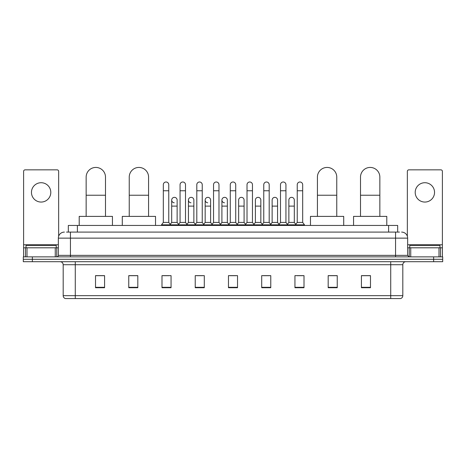 <?xml version="1.0" encoding="UTF-8"?>
<svg xmlns="http://www.w3.org/2000/svg" width="466" height="466" viewBox="0 0 466 466"><rect width="100%" height="100%" fill="white"/><g stroke="black" fill="none" stroke-linecap="round" stroke-linejoin="round"><path stroke-width="0.7" d="M68.327 232.091L68.327 225.445L397.673 225.445L397.673 232.091M66.65 232.091L399.49 232.091M66.51 232.091L70.436 232.091L70.436 238.138L58.349 238.138L58.349 255.362A1.509 1.509 0 0 1 56.84 256.871M64.395 232.091A6.041 6.041 0 0 0 58.349 238.138M401.605 232.091A6.041 6.041 0 0 1 407.651 238.138L407.651 255.362L409.16 256.871M32.364 256.871L23.3 256.871L23.3 259.288L32.364 259.288L23.3 259.288L23.3 261.706L32.364 261.706L32.364 259.288L433.636 259.288L32.364 259.288L32.364 256.871L433.636 256.871L433.636 259.288L442.7 259.288L433.636 259.288L433.636 261.706L32.364 261.706M433.636 261.706L442.7 261.706L442.7 256.871L433.636 256.871M402.816 295.671C402.729 297.116 402.007 298.083 400.638 298.566L390.729 298.566L390.729 295.671L402.816 295.671L402.816 264.729A3.023 3.023 0 0 1 405.834 261.706M390.729 298.566L65.362 298.566A3.023 3.023 0 0 1 63.184 295.671L63.184 264.729C63.009 262.894 62.001 261.886 60.166 261.706M370.482 287.72L370.482 275.633L361.418 275.633L361.418 287.72L370.482 287.72M337.244 287.72L337.244 275.633L328.18 275.633L328.18 287.72L337.244 287.72M304.007 287.72L304.007 275.633L294.943 275.633L294.943 287.72L304.007 287.72M270.769 287.72L270.769 275.633L261.706 275.633L261.706 287.72L270.769 287.72M104.582 287.72L104.582 275.633L95.518 275.633L95.518 287.72L104.582 287.72M137.82 287.72L137.82 275.633L128.756 275.633L128.756 287.72L137.82 287.72M171.057 287.72L171.057 275.633L161.993 275.633L161.993 287.72L171.057 287.72M204.294 287.72L204.294 275.633L195.231 275.633L195.231 287.72L204.294 287.72M237.532 287.72L237.532 275.633L228.468 275.633L228.468 287.72L237.532 287.72M296.935 275.697L302.982 275.697M196.501 275.697L202.541 275.697M163.018 275.697L169.065 275.697M263.459 275.697L269.499 275.697M229.977 275.697L236.023 275.697M137.82 275.697L128.756 275.697M104.582 275.697L95.518 275.697M337.244 275.697L328.18 275.697M370.482 275.697L361.418 275.697M56.235 247.807L56.235 245.39L26.02 245.39L26.02 247.807M41.13 182.719A9.67 9.67 0 0 0 31.461 192.388A9.67 9.67 0 0 0 41.13 202.058A9.67 9.67 0 0 0 50.794 192.388A9.67 9.67 0 0 0 41.13 182.719M55.256 256.871L55.256 247.807L26.999 247.807L26.999 256.871M58.652 236.25L58.652 171.36A1.509 1.509 0 0 0 57.143 169.851L25.112 169.851A1.509 1.509 0 0 0 23.603 171.36L23.603 247.807L26.999 247.807M55.256 247.807L58.349 247.807M23.603 256.871L23.603 247.807M86.152 216.381L86.152 177.097A9.67 9.67 0 0 1 95.821 167.434A9.67 9.67 0 0 1 105.491 177.097A9.67 9.67 0 0 0 95.821 167.434M105.491 216.381L105.491 177.097M112.44 225.445L112.44 216.381L79.203 216.381L79.203 225.445M129.239 216.381L129.239 177.097A9.67 9.67 0 0 1 138.909 167.434A9.67 9.67 0 0 1 148.578 177.097A9.67 9.67 0 0 0 138.909 167.434M148.578 216.381L148.578 177.097M155.528 225.445L155.528 216.381L122.29 216.381L122.29 225.445M317.422 216.381L317.422 177.097A9.67 9.67 0 0 1 327.091 167.434A9.67 9.67 0 0 1 336.761 177.097A9.67 9.67 0 0 0 327.091 167.434M336.761 216.381L336.761 177.097M343.71 225.445L343.71 216.381L310.473 216.381L310.473 225.445M360.509 216.381L360.509 177.097A9.67 9.67 0 0 1 370.179 167.434A9.67 9.67 0 0 1 379.848 177.097A9.67 9.67 0 0 0 370.179 167.434M379.848 216.381L379.848 177.097M386.797 225.445L386.797 216.381L353.56 216.381L353.56 225.445M163.321 190.757L168.762 190.757L168.762 222.422L163.321 222.422L163.321 184.717A2.72 2.72 0 0 1 166.211 182.002A2.72 2.72 0 0 1 168.762 184.717A2.72 2.72 0 0 0 166.211 182.002M163.321 222.422L161.51 224.839L161.51 225.445M168.762 222.422L170.573 224.839L161.51 224.839M180.062 222.422L180.062 190.757L185.503 190.757L185.503 222.422L180.062 222.422L178.251 224.839L170.573 224.839L170.573 225.445M180.062 190.757L180.062 184.717A2.72 2.72 0 0 1 182.952 182.002A2.72 2.72 0 0 1 185.503 184.717A2.72 2.72 0 0 0 182.952 182.002M185.503 222.422L187.315 224.839L178.251 224.839L178.251 225.445M196.803 222.422L196.803 190.757L202.238 190.757L202.238 222.422L196.803 222.422L194.986 224.839L187.315 224.839L187.315 225.445M196.803 190.757L196.803 184.717A2.72 2.72 0 0 1 199.693 182.002A2.72 2.72 0 0 1 202.238 184.717A2.72 2.72 0 0 0 199.693 182.002M202.238 222.422L204.056 224.839L194.986 224.839L194.986 225.445M213.539 222.422L213.539 190.757L218.979 190.757L218.979 222.422L213.539 222.422L211.727 224.839L204.056 224.839L204.056 225.445M213.539 190.757L213.539 184.717A2.72 2.72 0 0 1 216.434 182.002A2.72 2.72 0 0 1 218.979 184.717A2.72 2.72 0 0 0 216.434 182.002M218.979 222.422L220.791 224.839L211.727 224.839L211.727 225.445M230.28 222.422L230.28 190.757L235.72 190.757L235.72 222.422L230.28 222.422L228.468 224.839L220.791 224.839L220.791 225.445M230.28 190.757L230.28 184.717A2.72 2.72 0 0 1 233.169 182.002A2.72 2.72 0 0 1 235.72 184.717A2.72 2.72 0 0 0 233.169 182.002M235.72 222.422L237.532 224.839L228.468 224.839L228.468 225.445M247.021 222.422L247.021 190.757L252.461 190.757L252.461 222.422L247.021 222.422L245.209 224.839L237.532 224.839L237.532 225.445M247.021 190.757L247.021 184.717A2.72 2.72 0 0 1 249.91 182.002A2.72 2.72 0 0 1 252.461 184.717A2.72 2.72 0 0 0 249.91 182.002M252.461 222.422L254.273 224.839L245.209 224.839L245.209 225.445M263.762 222.422L263.762 190.757L269.197 190.757L269.197 222.422L263.762 222.422L261.944 224.839L254.273 224.839L254.273 225.445M263.762 190.757L263.762 184.717A2.72 2.72 0 0 1 266.651 182.002A2.72 2.72 0 0 1 269.197 184.717A2.72 2.72 0 0 0 266.651 182.002M269.197 222.422L271.014 224.839L261.944 224.839L261.944 225.445M280.497 222.422L280.497 190.757L285.938 190.757L285.938 222.422L280.497 222.422L278.685 224.839L271.014 224.839L271.014 225.445M280.497 190.757L280.497 184.717A2.72 2.72 0 0 1 283.392 182.002A2.72 2.72 0 0 1 285.938 184.717A2.72 2.72 0 0 0 283.392 182.002M285.938 222.422L287.749 224.839L278.685 224.839L278.685 225.445M297.238 222.422L297.238 190.757L302.679 190.757L302.679 222.422L297.238 222.422L295.427 224.839L287.749 224.839L287.749 225.445M297.238 190.757L297.238 184.717A2.72 2.72 0 0 1 300.127 182.002A2.72 2.72 0 0 1 302.679 184.717A2.72 2.72 0 0 0 300.127 182.002M302.679 222.422L304.49 224.839L295.427 224.839L295.427 225.445M304.49 224.839L304.49 225.445M174.237 202.78A2.72 2.72 0 0 1 171.692 200.065A2.72 2.72 0 0 1 174.581 197.351A2.72 2.72 0 0 1 177.132 200.065L177.132 206.106L171.692 206.106L171.692 200.065M177.132 206.106L177.132 222.422L171.692 222.422L171.692 206.106M171.692 222.422L170.224 224.379M177.132 222.422L178.595 224.379M190.978 202.78A2.72 2.72 0 0 1 188.433 200.065A2.72 2.72 0 0 1 191.322 197.351A2.72 2.72 0 0 1 193.868 200.065L193.868 206.106L188.433 206.106L188.433 200.065M193.868 206.106L193.868 222.422L188.433 222.422L188.433 206.106M188.433 222.422L186.965 224.379M193.868 222.422L195.336 224.379M207.72 202.78A2.72 2.72 0 0 1 205.168 200.065A2.72 2.72 0 0 1 208.063 197.351A2.72 2.72 0 0 1 210.609 200.065L210.609 206.106L205.168 206.106L205.168 200.065M210.609 206.106L210.609 222.422L205.168 222.422L205.168 206.106M205.168 222.422L203.706 224.379M210.609 222.422L212.077 224.379M224.461 202.78A2.72 2.72 0 0 1 221.909 200.065A2.72 2.72 0 0 1 224.798 197.351A2.72 2.72 0 0 1 227.35 200.065L227.35 206.106L221.909 206.106L221.909 200.065M227.35 206.106L227.35 222.422L221.909 222.422L221.909 206.106M221.909 222.422L220.447 224.379M227.35 222.422L228.818 224.379M238.65 200.065A2.72 2.72 0 0 1 241.539 197.351A2.72 2.72 0 0 1 244.091 200.065L244.091 206.106L238.65 206.106L238.65 200.065M244.091 206.106L244.091 222.422L238.65 222.422L238.65 206.106M238.65 222.422L237.182 224.379M244.091 222.422L245.553 224.379M255.391 200.065A2.72 2.72 0 0 1 258.281 197.351A2.72 2.72 0 0 1 260.832 200.065L260.832 206.106L255.391 206.106L255.391 200.065M260.832 206.106L260.832 222.422L255.391 222.422L255.391 206.106M255.391 222.422L253.923 224.379M260.832 222.422L262.294 224.379M272.132 200.065A2.72 2.72 0 0 1 275.022 197.351A2.72 2.72 0 0 1 277.567 200.065L277.567 206.106L272.132 206.106L272.132 200.065M277.567 206.106L277.567 222.422L272.132 222.422L272.132 206.106M272.132 222.422L270.664 224.379M277.567 222.422L279.035 224.379M288.868 200.065A2.72 2.72 0 0 1 291.763 197.351A2.72 2.72 0 0 1 294.308 200.065L294.308 206.106L288.868 206.106L288.868 200.065M294.308 206.106L294.308 222.422L288.868 222.422L288.868 206.106M288.868 222.422L287.406 224.379M294.308 222.422L295.776 224.379M424.87 182.719A9.67 9.67 0 0 0 415.206 192.388A9.67 9.67 0 0 0 424.87 202.058A9.67 9.67 0 0 0 434.539 192.388A9.67 9.67 0 0 0 424.87 182.719M439.001 256.871L439.001 247.807L410.744 247.807L410.744 256.871M439.001 247.807L442.397 247.807L442.397 171.36A1.509 1.509 0 0 0 440.888 169.851L408.857 169.851A1.509 1.509 0 0 0 407.348 171.36L407.348 236.25M407.651 247.807L410.744 247.807M442.397 247.807L442.397 256.871M439.98 247.807L439.98 245.39L409.765 245.39L409.765 247.807M77.391 232.091L77.391 225.445M388.609 232.091L388.609 225.445M70.436 256.871L70.436 255.362L407.651 255.362M58.349 255.362L70.436 255.362L70.436 238.138L395.564 238.138L395.564 256.871M407.651 238.138L395.564 238.138L395.564 232.091M390.729 261.706L390.729 264.729L63.184 264.729M402.816 264.729L390.729 264.729L390.729 295.671L75.271 295.671L75.271 298.566M63.184 295.671L75.271 295.671L75.271 261.706M237.532 287.301L228.468 287.301M204.294 287.301L195.231 287.301M171.057 287.301L161.993 287.301M137.82 287.301L128.756 287.301M104.582 287.301L95.518 287.301M270.769 287.301L261.706 287.301M304.007 287.301L294.943 287.301M337.244 287.301L328.18 287.301M370.482 287.301L361.418 287.301M58.349 244.784L23.603 244.784M56.741 247.807L56.741 256.871M23.626 247.807L23.626 256.871M25.514 256.871L25.514 247.807M86.152 195.231L105.491 195.231M129.239 195.231L148.578 195.231M317.422 195.231L336.761 195.231M360.509 195.231L379.848 195.231M442.397 244.784L407.651 244.784M442.374 256.871L442.374 247.807M440.487 247.807L440.487 256.871M409.259 256.871L409.259 247.807M168.762 190.757L168.762 184.717M185.503 190.757L185.503 184.717M202.238 190.757L202.238 184.717M218.979 190.757L218.979 184.717M235.72 190.757L235.72 184.717M252.461 190.757L252.461 184.717M269.197 190.757L269.197 184.717M285.938 190.757L285.938 184.717M302.679 190.757L302.679 184.717"/></g></svg>
